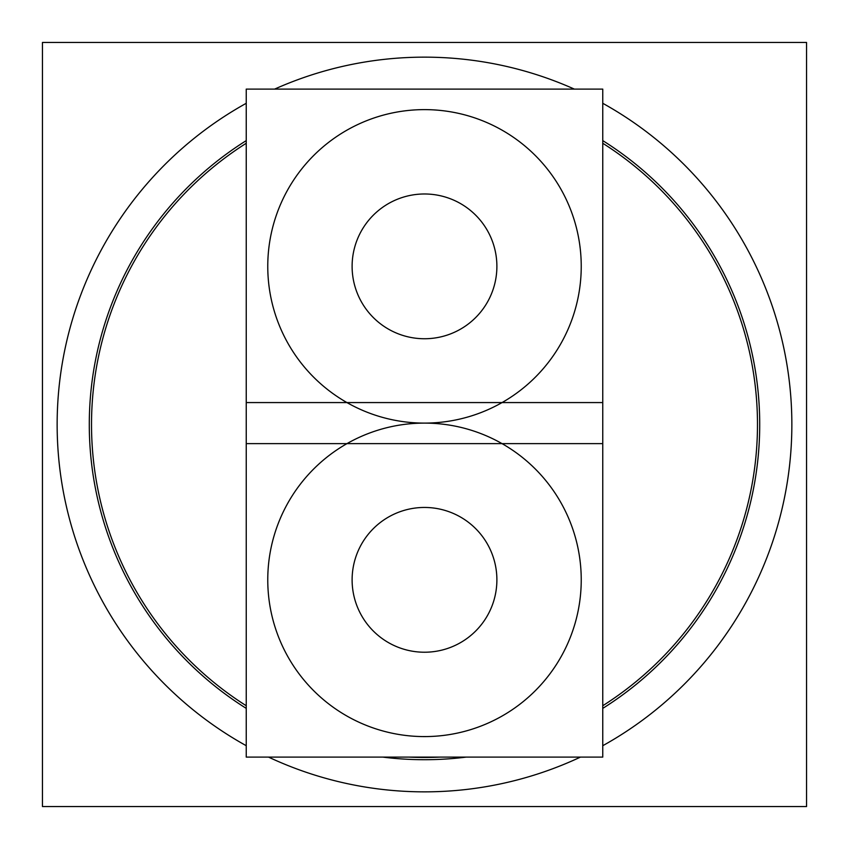 <?xml version="1.0" encoding="UTF-8"?>
<svg xmlns="http://www.w3.org/2000/svg" width="849" height="849" viewBox="0 0 849 849"><rect width="100%" height="100%" fill="white"/><g stroke="black" fill="none" stroke-linecap="round" stroke-linejoin="round"><path stroke-width="1.27" d="M602.758 143.258A332.967 332.967 0 0 1 602.758 705.742A332.967 332.967 0 0 0 602.758 143.258M440.037 757.106A332.967 332.967 0 0 1 408.963 757.106A332.967 332.967 0 0 0 440.037 757.106M246.242 705.742A332.967 332.967 0 0 1 246.242 143.258A332.967 332.967 0 0 0 246.242 705.742M806.55 806.55L806.55 42.45L42.45 42.45L42.45 806.55L806.55 806.55M791.13 447.572A367.352 367.352 0 0 0 602.758 103.291M574.349 89.103A367.352 367.352 0 0 0 274.651 89.103M246.242 103.291A367.352 367.352 0 0 0 57.87 447.572M57.87 401.428A367.352 367.352 0 0 0 246.242 745.709M268.549 757.106A367.352 367.352 0 0 0 580.451 757.106M602.758 745.709A367.352 367.352 0 0 0 791.13 401.428M602.758 140.616A335.206 335.206 0 0 1 602.758 708.384M466.186 757.106A335.206 335.206 0 0 1 403.455 759.048M445.545 759.048A335.206 335.206 0 0 1 382.814 757.106M246.242 708.384A335.206 335.206 0 0 1 246.242 140.616M444.972 421.762A156.736 156.736 0 0 1 267.764 266.363A156.736 156.736 0 0 1 444.972 110.964M404.028 110.964A156.736 156.736 0 0 1 581.236 266.363A156.736 156.736 0 0 1 404.028 421.762M602.758 443.634L246.242 443.634L246.242 89.103L602.758 89.103L602.758 443.634M404.251 196.872A72.388 72.388 0 0 1 496.888 266.363A72.388 72.388 0 0 1 404.251 335.854M444.749 335.854A72.388 72.388 0 0 1 352.112 266.363A72.388 72.388 0 0 1 444.749 196.872M404.028 424.447A156.736 156.736 0 0 1 581.236 579.846A156.736 156.736 0 0 1 404.028 735.245M444.972 735.245A156.736 156.736 0 0 1 267.764 579.846A156.736 156.736 0 0 1 444.972 424.447M246.242 402.575L602.758 402.575L602.758 757.106L246.242 757.106L246.242 402.575M444.749 649.336A72.388 72.388 0 0 1 352.112 579.846A72.388 72.388 0 0 1 444.749 510.345M404.251 510.345A72.388 72.388 0 0 1 496.888 579.846A72.388 72.388 0 0 1 404.251 649.336"/></g></svg>

